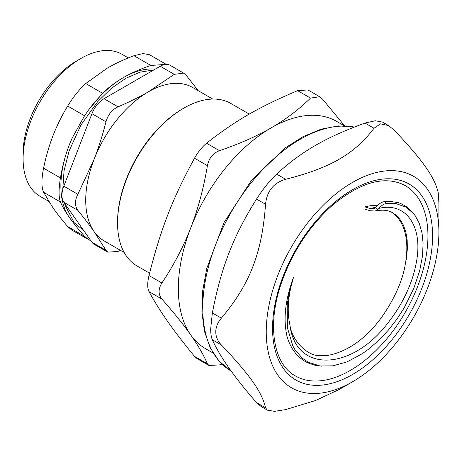 <?xml version="1.0" encoding="UTF-8"?>
<svg xmlns="http://www.w3.org/2000/svg" width="462" height="462" viewBox="0 0 462 462"><rect width="100%" height="100%" fill="white"/><g stroke="black" fill="none" stroke-linecap="round" stroke-linejoin="round"><path stroke-width="0.69" d="M91.932 242.25A19.681 11.359 120 0 0 94.144 244.3L107.779 252.171L105.977 250.358L91.932 242.25L63.814 202.246L77.859 210.354C74.642 206.006 74.642 200.647 77.859 194.283L63.814 186.174A19.681 11.359 120 0 0 63.814 202.246M63.814 186.174L91.932 113.704L105.977 121.812C108.021 114.628 112.035 109.627 118.029 106.82L103.985 98.712A19.681 11.359 120 0 0 91.932 113.704M103.985 98.712L160.222 66.245L174.266 74.347L183.691 73.146L186.319 75.427L198.25 90.714M183.697 73.14L170.062 65.269A19.681 11.359 120 0 0 160.222 66.245M350.254 370.443A109.875 63.438 -60 0 1 295.316 375.889C273.845 364.483 266.817 326.299 280.775 284.806C291.551 253.153 308.714 226.686 332.27 205.411C360.903 181.745 385.21 175.133 405.191 185.574A109.875 63.438 -60 0 1 422.031 273.62A109.875 63.438 -60 0 1 350.254 370.443M287.526 338.259C282.917 320.905 284.887 300.687 293.445 277.61C287.959 295.628 286.815 311.544 290.021 325.363M413.969 214.01L407.484 207.23L400.317 203.286L398.111 202.564L389.518 201.357L384.147 201.675C381.462 202.148 378.886 203.852 376.42 206.785L375.473 207.825A332.317 254.972 32.2 0 1 377.98 209.511L378.938 208.374C405.313 201.854 422.568 225.098 416.776 259.956C413.092 282.247 403.297 303.488 387.381 323.677C350.976 371.136 295.68 372.742 289.992 325.392C291.932 340.546 308.027 357.328 321.385 355.532C329.729 356.728 349.399 350.785 365.569 335.325C380.954 322.389 401.022 290.806 405.157 264.917M392.55 212.739L395.599 214.83L399.896 219.254L403.338 224.971L405.85 232.126L407.172 240.096L407.368 248.764L406.445 258.148L405.145 264.911A80.03 46.206 120 0 0 391.562 212.22M377.98 209.511L375.144 211.065L369.906 210.701L364.957 209.142L364.957 206.924A82.652 47.719 -60 0 1 377.714 205.301M293.445 277.61L288.842 294.461L287.22 304.597L287.37 327.725L292.827 345.934L294.872 349.561L302.212 358.131L308.166 362.196L320.016 365.973L332.998 365.823L347.118 361.856L362.318 353.684L368.855 348.966L378.828 340.28L388.311 330.18L396.777 319.323L404.088 308.033L413.767 288.461L419.64 270.917L422.493 256.023L423.094 243.226L422.066 233.195L419.236 223.238L415.182 215.714L413.224 213.207L405.532 206.93L396.073 203.644L386.723 203.378A304.545 224.209 -150.2 0 0 384.153 201.675M378.938 208.374C381.456 205.44 384.049 203.777 386.717 203.384M287.52 338.265L289.587 343.618L292.146 348.469L295.547 353.28L299.497 357.392L303.921 360.735L307.611 362.757L314.258 365.084L321.899 366.193M120.524 250.358L118.029 251.432L107.779 252.165M77.859 210.354C84.084 217.983 89.501 225.075 94.109 231.618A88.56 51.132 120 0 0 104.06 240.852L124.145 252.443M105.977 121.812C102.651 134.962 98.695 147.459 94.109 159.315A88.56 51.132 120 0 0 85.718 200.312A88.56 51.132 120 0 0 94.109 231.618L105.977 250.358M174.266 74.347L148.337 91.851A88.56 51.132 120 0 0 94.109 159.315L77.859 194.283M212.699 99.059L192.619 87.462A88.56 51.132 120 0 0 148.337 91.851C139.137 97.153 129.031 102.142 118.029 106.82M81.081 58.374L76.444 61.053A75.439 43.555 120 0 0 23.1 153.448L23.1 158.801A81.999 47.343 -60 0 1 81.081 58.374A81.999 47.343 -60 0 1 122.078 54.314L128.338 57.929M48.631 201.27L40.084 196.338A81.999 47.343 -60 0 1 23.1 158.801M60.441 177.893L43.572 168.156C41.389 179.198 41.389 187.231 43.572 192.256L60.441 201.992C58.628 197.182 58.628 189.149 60.441 177.893C62.434 165.974 65.373 155.001 69.271 144.976L72.124 138.15L84.54 115.771L88.531 110.02L102.616 93.284C108.755 87.26 115.714 81.999 123.504 77.512C131.277 73.013 140.384 68.994 150.82 65.454L166.158 64.351M43.572 168.156C45.94 156.63 49.099 145.778 53.038 135.603C56.993 125.433 61.873 115.575 67.677 106.035L84.54 115.771M72.136 138.121A88.56 51.132 120 0 0 69.271 144.976A88.56 51.132 120 0 0 69.271 217.284C73.158 222.811 78.245 229.146 84.54 236.284L67.677 226.547C61.873 219.739 56.993 213.531 53.038 207.912L43.572 192.256M67.677 226.547L71.847 230.116L91.014 240.939M166.205 64.351L149.572 54.747L143.018 53.557L133.957 55.717L150.82 65.454M102.616 93.284L85.753 83.547L107.271 68.139C115.171 63.583 124.064 59.442 133.957 55.717M85.753 83.547C79.395 89.287 73.366 96.783 67.677 106.035M74.59 223.204A88.56 51.132 120 0 1 69.271 217.284C65.373 211.74 62.434 206.647 60.441 201.992M84.54 236.284L88.923 239.974M155.174 69.156A88.56 51.132 120 0 0 123.504 77.512A88.56 51.132 120 0 0 88.103 110.614M161.885 299.064C173.868 312.664 183.489 324.636 190.754 334.973C198.031 345.322 203.58 354.943 207.415 363.837L194.514 356.387C172.505 329.446 160.66 312.595 148.989 291.62L161.885 299.064C158.16 294.415 158.16 289.062 161.885 282.998L148.989 275.554C160.66 229.164 172.505 198.637 194.514 158.212L207.415 165.662C208.94 158.177 212.959 153.182 219.467 150.67L206.566 143.22C235.083 120.79 258.766 107.115 297.62 90.65L310.516 98.1L319.652 96.725L322.568 99.174L344.612 125.797M310.516 98.1C298.781 109.581 285.637 119.514 271.096 127.905A131.196 75.745 120 0 0 190.754 227.853A131.196 75.745 120 0 0 190.754 334.973A131.196 75.745 120 0 0 205.498 348.648L213.08 353.026M344.277 125.791L336.688 121.408A131.196 75.745 120 0 0 271.096 127.905C256.56 136.307 239.351 143.89 219.467 150.67M207.415 165.662C203.58 188.386 198.031 209.119 190.754 227.853C183.489 246.593 173.868 264.974 161.885 282.998M207.415 363.837L208.928 365.477L219.467 364.911L221.91 364.068M194.514 356.387L197.17 358.691L208.922 365.482M148.989 275.554C147.297 282.796 147.297 288.155 148.989 291.62M206.566 143.22C202.102 146.91 198.083 151.906 194.514 158.212M319.658 96.72L307.9 89.934L297.62 90.65M149.578 273.186L136.989 265.921A93.803 54.158 -60 0 1 117.562 222.979A93.803 54.158 -60 0 1 183.888 108.091A93.803 54.158 -60 0 1 230.792 103.442L249.284 114.12M182.964 108.628L183.888 108.091L182.964 108.628A92.492 53.401 120 0 0 117.562 221.904L117.562 222.979M376.039 207.253L369.935 208.477L373.752 208.703L375.473 207.825M364.957 206.924L369.935 208.477M374.006 128.269C354.423 154.065 330.318 167.983 285.632 179.291L276.623 174.087C301.513 151.351 325.618 137.433 364.997 123.065L374.006 128.269L380.497 123.845L388.548 125.566L394.092 130.059C422.713 160.164 434.765 177.31 438.282 192.925L438.9 203.084L438.9 232.23A122.089 70.49 120 0 0 352.57 182.386A122.089 70.49 120 0 0 266.245 331.912A122.089 70.49 120 0 0 352.575 381.751A122.089 70.49 120 0 0 438.9 232.23M382.461 122.072L375.254 120.761L364.997 123.065M265.546 407.807L256.537 402.604C234.563 377.466 219.831 356.514 212.347 339.743L221.362 344.947C249.977 375.052 262.029 392.192 265.546 407.807L267.371 410.152L274.497 411.342L285.632 409.603L315.569 400.508L339.172 389.489L352.575 381.751M256.537 402.604L261.301 406.635L267.371 410.152M221.362 344.947C217.7 341.118 215.835 336.775 215.766 331.912C215.835 327.032 217.7 322.447 221.362 318.162L212.347 312.959L210.678 328.973C210.695 333.703 211.255 337.289 212.347 339.743M212.347 312.959C221.171 267.365 233.223 236.307 256.537 199.076L265.546 204.279C266.886 191.118 273.585 182.79 285.632 179.291M265.546 204.279C262.029 252.933 249.977 283.997 221.362 318.162M276.623 174.087C269.779 180.584 263.08 188.912 256.537 199.076M354.521 126.981L338.398 125.912L321.096 129.181L303.182 136.602L285.21 147.904L251.392 180.469L224.024 222.517L206.751 268.434L202.685 290.933L201.906 312.133L204.447 331.346L210.285 347.95L219.288 361.365L231.179 371.05A137.757 79.533 -60 0 1 202.749 308.044A137.757 79.533 -60 0 1 254.267 179.083A137.757 79.533 -60 0 1 354.331 127.056M352.57 374.463A113.155 65.333 120 0 0 421.864 195.865A113.155 65.333 120 0 0 283.275 275.878A113.155 65.333 120 0 0 352.57 374.463M375.144 211.065C382.455 209.511 388.253 210.071 392.538 212.745M413.975 213.998L415.171 215.69M62.768 189.38L64.062 170.738L69.046 151.074L80.914 125.052L97.557 101.807L111.359 88.323L126.062 78.17L140.084 72.164L153.8 69.953M83.691 230.526L74.29 222.863L65.2 205.509L64.645 203.424M382.467 122.06L388.548 125.566"/></g></svg>
